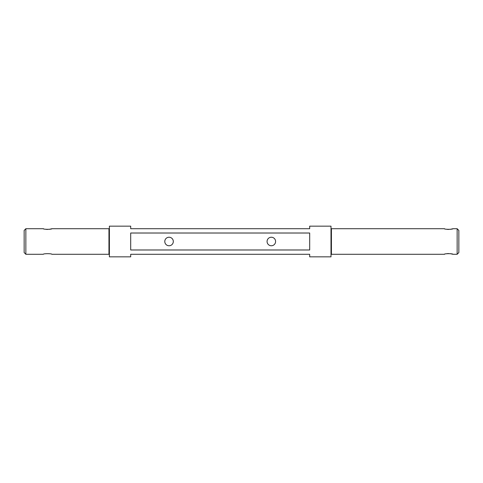 <?xml version="1.0" encoding="UTF-8"?>
<svg xmlns="http://www.w3.org/2000/svg" width="483" height="483" viewBox="0 0 483 483"><rect width="100%" height="100%" fill="white"/><g stroke="black" fill="none" stroke-linecap="round" stroke-linejoin="round"><path stroke-width="0.72" d="M452.559 254.179L450.241 253.66M448.622 253.557L447.01 253.66M444.68 254.185L444.36 254.287C444.094 253.497 453.151 253.497 452.885 254.287L457.147 254.287L457.147 228.713L452.885 228.713C453.151 229.503 444.094 229.503 444.36 228.713L331.423 228.713L331 228.29M331 256.841L331 226.159L309.688 226.159L309.688 228.713L130.694 228.713L130.694 226.159L109.387 226.159L109.387 256.841L130.694 256.841L130.694 254.287L309.688 254.287L309.688 256.841L331 256.841M309.688 249.983L130.694 249.983L130.694 233.017L309.688 233.017L309.688 249.983M25.853 254.287L24.15 252.579L24.15 230.421L25.853 228.713L25.853 254.287L43.325 254.287C43.059 253.497 52.116 253.497 51.85 254.287L108.959 254.287L109.387 254.71M51.524 228.821L49.212 229.34M47.594 229.443L45.976 229.34M43.645 228.815L43.325 228.713C43.065 229.503 52.116 229.503 51.85 228.713L108.959 228.713L109.387 228.29M452.559 228.821L450.241 229.34M448.622 229.443L447.01 229.34M444.68 228.815L444.36 228.713M169.05 237.238A4.262 4.262 0 0 1 172.739 243.631A4.262 4.262 0 0 1 165.361 243.631A4.262 4.262 0 0 1 169.05 237.238M271.331 237.238A4.262 4.262 0 0 1 275.02 243.631A4.262 4.262 0 0 1 267.642 243.631A4.262 4.262 0 0 1 271.331 237.238M457.147 228.713L458.85 230.421L458.85 252.579L457.147 254.287M108.959 254.287L108.959 228.713M331.423 228.713L331.423 254.287L331 254.71M43.325 228.713L25.853 228.713M444.36 254.287L331.423 254.287"/></g></svg>
